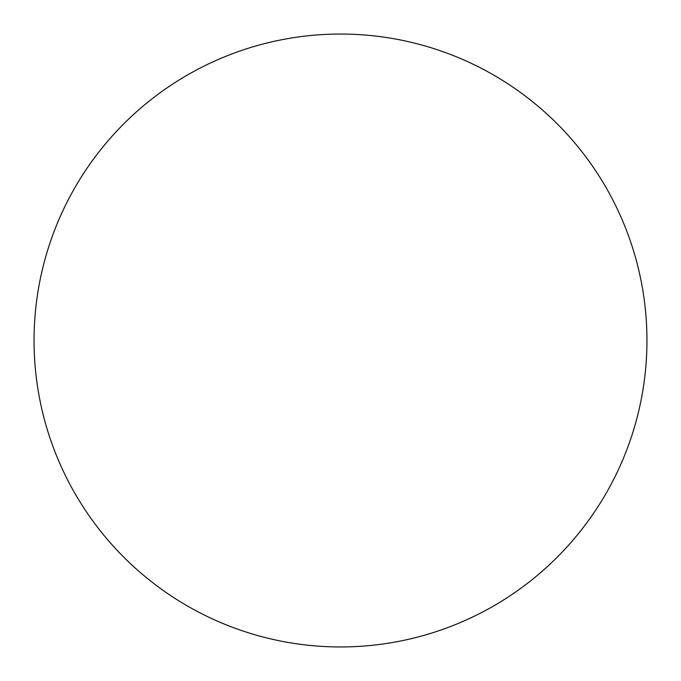 <?xml version="1.0" encoding="UTF-8"?>
<svg xmlns="http://www.w3.org/2000/svg" width="681" height="681" viewBox="0 0 681 681"><rect width="100%" height="100%" fill="white"/><g stroke="black" fill="none" stroke-linecap="round" stroke-linejoin="round"><path stroke-width="1.02" d="M646.95 340.5A306.45 306.45 0 0 1 340.5 646.95A306.45 306.45 0 0 1 34.05 340.5A306.45 306.45 0 0 1 340.5 34.05A306.45 306.45 0 0 1 646.95 340.5"/></g></svg>
